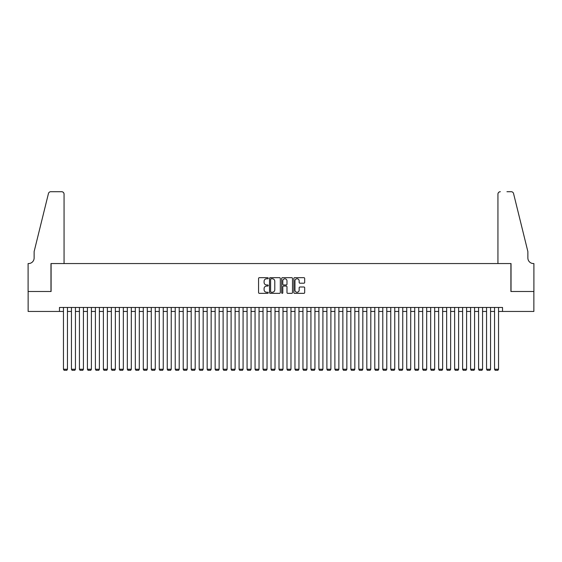 <?xml version="1.0" encoding="UTF-8"?>
<svg xmlns="http://www.w3.org/2000/svg" width="562" height="562" viewBox="0 0 562 562"><rect width="100%" height="100%" fill="white"/><g stroke="black" fill="none" stroke-linecap="round" stroke-linejoin="round"><path stroke-width="0.84" d="M268.229 278.225A0.548 0.548 0 0 0 267.681 277.677L259.356 277.677A0.787 0.787 0 0 0 258.569 278.457L258.569 292.563A0.787 0.787 0 0 0 259.356 293.343L267.681 293.343A0.548 0.548 0 0 0 268.229 292.795A0.548 0.548 0 0 0 267.681 292.247L266.599 292.247A2.508 2.508 0 0 1 264.091 289.739L264.091 288.566A2.508 2.508 0 0 1 266.599 286.058L267.681 286.058A0.548 0.548 0 0 0 268.229 285.51A0.548 0.548 0 0 0 267.681 284.962L266.599 284.962A2.508 2.508 0 0 1 264.091 282.454L264.091 281.281A2.508 2.508 0 0 1 266.599 278.773L267.681 278.773A0.548 0.548 0 0 0 268.229 278.225M303.901 283.199A0.787 0.787 0 0 0 304.681 282.412L304.681 278.457A0.787 0.787 0 0 0 303.901 277.677L294.657 277.677A0.787 0.787 0 0 0 293.87 278.457L293.87 292.563A0.787 0.787 0 0 0 294.657 293.343L303.901 293.343A0.787 0.787 0 0 0 304.681 292.563L304.681 287.786A0.787 0.787 0 0 0 303.901 286.999L299.946 286.999A0.787 0.787 0 0 0 299.16 287.786L299.16 290.154A2.093 2.093 0 0 1 297.066 292.247A2.093 2.093 0 0 1 294.966 290.154L294.966 280.867A2.093 2.093 0 0 1 297.066 278.773A2.093 2.093 0 0 1 299.16 280.867L299.16 282.412A0.787 0.787 0 0 0 299.946 283.199L303.901 283.199M59.474 311.453L28.142 311.453L28.142 291.495L51.093 291.495L51.093 263.557L510.907 263.557L510.907 291.495L533.858 291.495L533.858 311.453L502.526 311.453L502.526 307.463L59.474 307.463L59.474 311.453L63.464 311.453M280.312 278.457A0.787 0.787 0 0 0 279.532 277.677L270.287 277.677A0.787 0.787 0 0 0 269.5 278.457L269.5 292.563A0.787 0.787 0 0 0 270.287 293.343L279.532 293.343A0.787 0.787 0 0 0 280.312 292.563L280.312 278.457M282.468 277.677L291.713 277.677A0.787 0.787 0 0 1 292.5 278.457L292.5 292.563A0.787 0.787 0 0 1 291.713 293.343L287.758 293.343A0.787 0.787 0 0 1 286.978 292.563L286.978 286.845A0.787 0.787 0 0 0 286.191 286.058L283.564 286.058A0.787 0.787 0 0 0 282.784 286.845L282.784 292.795A0.548 0.548 0 0 1 282.236 293.343A0.548 0.548 0 0 1 281.688 292.795L281.688 278.457A0.787 0.787 0 0 1 282.468 277.677M67.454 311.453L71.444 311.453M75.441 311.453L79.432 311.453M83.422 311.453L87.412 311.453M91.402 311.453L95.4 311.453M99.39 311.453L103.38 311.453M107.37 311.453L111.36 311.453M115.35 311.453L119.348 311.453M123.338 311.453L127.328 311.453M131.318 311.453L135.309 311.453M139.306 311.453L143.296 311.453M147.286 311.453L151.276 311.453M155.267 311.453L159.257 311.453M163.254 311.453L167.244 311.453M171.234 311.453L175.225 311.453M179.215 311.453L183.212 311.453M187.202 311.453L191.192 311.453M195.183 311.453L199.173 311.453M203.163 311.453L207.16 311.453M211.15 311.453L215.141 311.453M219.131 311.453L223.121 311.453M227.118 311.453L231.108 311.453M235.099 311.453L239.089 311.453M243.079 311.453L247.069 311.453M251.066 311.453L255.057 311.453M259.047 311.453L263.037 311.453M267.027 311.453L271.024 311.453M275.015 311.453L279.005 311.453M282.995 311.453L286.985 311.453M290.976 311.453L294.973 311.453M298.963 311.453L302.953 311.453M306.943 311.453L310.934 311.453M314.931 311.453L318.921 311.453M322.911 311.453L326.901 311.453M330.892 311.453L334.882 311.453M338.879 311.453L342.869 311.453M346.859 311.453L350.85 311.453M354.84 311.453L358.837 311.453M362.827 311.453L366.817 311.453M370.808 311.453L374.798 311.453M378.788 311.453L382.785 311.453M386.775 311.453L390.766 311.453M394.756 311.453L398.746 311.453M402.743 311.453L406.733 311.453M410.724 311.453L414.714 311.453M418.704 311.453L422.694 311.453M426.691 311.453L430.682 311.453M434.672 311.453L438.662 311.453M442.652 311.453L446.649 311.453M450.64 311.453L454.63 311.453M458.62 311.453L462.61 311.453M466.601 311.453L470.598 311.453M474.588 311.453L478.578 311.453M482.568 311.453L486.559 311.453M490.556 311.453L494.546 311.453M498.536 311.453L502.526 311.453M271.144 278.773A0.548 0.548 0 0 0 270.596 279.321L270.596 291.699A0.548 0.548 0 0 0 271.144 292.247L272.282 292.247A2.508 2.508 0 0 0 274.79 289.739L274.79 281.281A2.508 2.508 0 0 0 272.282 278.773L271.144 278.773M286.978 280.909A2.093 2.093 0 0 0 284.878 278.808A2.093 2.093 0 0 0 282.784 280.909L282.784 284.175A0.787 0.787 0 0 0 283.564 284.962L286.191 284.962A0.787 0.787 0 0 0 286.978 284.175L286.978 280.909M67.454 307.463L67.454 369.248L63.464 369.248L63.464 307.463M67.454 369.248L66.857 370.288L64.061 370.288L63.464 369.248M64.061 263.557L64.061 194.108A2.396 2.396 0 0 0 61.665 191.712L50.77 191.712A2.396 2.396 0 0 0 48.444 193.532L34.127 251.579L34.127 257.972A5.585 5.585 0 0 1 28.543 263.557L28.1 263.557L28.1 291.495L50.973 291.495L50.973 263.557L64.061 263.557L64.061 194.108C63.913 192.661 63.113 191.86 61.665 191.712L55.041 191.712M48.444 193.532C49.056 192.218 49.056 192.218 48.444 193.532C49.056 192.218 49.056 192.218 48.444 193.532M34.127 257.972A5.585 5.585 0 0 1 28.543 263.557M497.939 263.557L497.939 194.108L497.939 263.557L511.027 263.557L511.027 291.495L533.9 291.495L533.9 263.557L533.464 263.557M523.482 233.785L513.556 193.532L527.873 251.579L527.873 257.972A5.585 5.585 0 0 0 533.457 263.557A5.585 5.585 0 0 1 527.873 257.972M506.959 191.712L511.23 191.712A2.396 2.396 0 0 1 513.556 193.532C512.944 192.218 512.944 192.218 513.556 193.532C512.944 192.218 512.944 192.218 513.556 193.532M500.335 191.712A2.396 2.396 0 0 0 497.939 194.108C498.087 192.661 498.887 191.86 500.335 191.712M75.441 307.463L75.441 369.255L74.837 370.288L72.048 370.288L71.444 369.248L75.441 369.248M71.444 307.463L71.444 369.248M83.422 307.463L83.422 369.255L82.825 370.288L80.029 370.288L79.432 369.248L83.422 369.248M79.432 307.463L79.432 369.248M91.402 307.463L91.402 369.255L90.805 370.288L88.009 370.288L87.412 369.248L91.402 369.248M87.412 307.463L87.412 369.248M99.39 307.463L99.39 369.255L98.793 370.288L95.997 370.288L95.4 369.248L99.39 369.248M95.4 307.463L95.4 369.248M107.37 307.463L107.37 369.255L106.773 370.288L103.977 370.288L103.38 369.248L107.37 369.248M103.38 307.463L103.38 369.248M115.35 307.463L115.35 369.255L114.753 370.288L111.964 370.288L111.36 369.248L115.35 369.248M111.36 307.463L111.36 369.248M123.338 307.463L123.338 369.255L122.741 370.288L119.945 370.288L119.348 369.248L123.338 369.248M119.348 307.463L119.348 369.248M131.318 307.463L131.318 369.255L130.721 370.288L127.925 370.288L127.328 369.248L131.318 369.248M127.328 307.463L127.328 369.248M139.306 307.463L139.306 369.255L138.702 370.288L135.913 370.288L135.309 369.248L139.306 369.248M135.309 307.463L135.309 369.248M147.286 307.463L147.286 369.255L146.689 370.288L143.893 370.288L143.296 369.248L147.286 369.248M143.296 307.463L143.296 369.248M155.267 307.463L155.267 369.255L154.669 370.288L151.873 370.288L151.276 369.248L155.267 369.248M151.276 307.463L151.276 369.248M163.254 307.463L163.254 369.255L162.65 370.288L159.861 370.288L159.257 369.248L163.254 369.248M159.257 307.463L159.257 369.248M171.234 307.463L171.234 369.255L170.637 370.288L167.841 370.288L167.244 369.248L171.234 369.248M167.244 307.463L167.244 369.248M179.215 307.463L179.215 369.255L178.618 370.288L175.822 370.288L175.225 369.248L179.215 369.248M175.225 307.463L175.225 369.248M187.202 307.463L187.202 369.255L186.605 370.288L183.809 370.288L183.212 369.248L187.202 369.248M183.212 307.463L183.212 369.248M195.183 307.463L195.183 369.255L194.585 370.288L191.79 370.288L191.192 369.248L195.183 369.248M191.192 307.463L191.192 369.248M203.163 307.463L203.163 369.255L202.566 370.288L199.777 370.288L199.173 369.248L203.163 369.248M199.173 307.463L199.173 369.248M211.15 307.463L211.15 369.255L210.553 370.288L207.757 370.288L207.16 369.248L211.15 369.248M207.16 307.463L207.16 369.248M219.131 307.463L219.131 369.255L218.534 370.288L215.738 370.288L215.141 369.248L219.131 369.248M215.141 307.463L215.141 369.248M227.118 307.463L227.118 369.255L226.514 370.288L223.725 370.288L223.121 369.248L227.118 369.248M223.121 307.463L223.121 369.248M235.099 307.463L235.099 369.255L234.502 370.288L231.706 370.288L231.108 369.248L235.099 369.248M231.108 307.463L231.108 369.248M243.079 307.463L243.079 369.255L242.482 370.288L239.686 370.288L239.089 369.248L243.079 369.248M239.089 307.463L239.089 369.248M251.066 307.463L251.066 369.255L250.462 370.288L247.673 370.288L247.069 369.248L251.066 369.248M247.069 307.463L247.069 369.248M259.047 307.463L259.047 369.255L258.45 370.288L255.654 370.288L255.057 369.248L259.047 369.248M255.057 307.463L255.057 369.248M267.027 307.463L267.027 369.255L266.43 370.288L263.634 370.288L263.037 369.248L267.027 369.248M263.037 307.463L263.037 369.248M275.015 307.463L275.015 369.255L274.418 370.288L271.622 370.288L271.024 369.248L275.015 369.248M271.024 307.463L271.024 369.248M282.995 307.463L282.995 369.255L282.398 370.288L279.602 370.288L279.005 369.248L282.995 369.248M279.005 307.463L279.005 369.248M290.976 307.463L290.976 369.255L290.378 370.288L287.589 370.288L286.985 369.248L290.976 369.248M286.985 307.463L286.985 369.248M298.963 307.463L298.963 369.255L298.366 370.288L295.57 370.288L294.973 369.248L298.963 369.248M294.973 307.463L294.973 369.248M306.943 307.463L306.943 369.255L306.346 370.288L303.55 370.288L302.953 369.248L306.943 369.248M302.953 307.463L302.953 369.248M314.931 307.463L314.931 369.255L314.327 370.288L311.538 370.288L310.934 369.248L314.931 369.248M310.934 307.463L310.934 369.248M322.911 307.463L322.911 369.255L322.314 370.288L319.518 370.288L318.921 369.248L322.911 369.248M318.921 307.463L318.921 369.248M330.892 307.463L330.892 369.255L330.294 370.288L327.498 370.288L326.901 369.248L330.892 369.248M326.901 307.463L326.901 369.248M338.879 307.463L338.879 369.255L338.275 370.288L335.486 370.288L334.882 369.248L338.879 369.248M334.882 307.463L334.882 369.248M346.859 307.463L346.859 369.255L346.262 370.288L343.466 370.288L342.869 369.248L346.859 369.248M342.869 307.463L342.869 369.248M354.84 307.463L354.84 369.255L354.243 370.288L351.447 370.288L350.85 369.248L354.84 369.248M350.85 307.463L350.85 369.248M362.827 307.463L362.827 369.255L362.23 370.288L359.434 370.288L358.837 369.248L362.827 369.248M358.837 307.463L358.837 369.248M370.808 307.463L370.808 369.255L370.21 370.288L367.415 370.288L366.817 369.248L370.808 369.248M366.817 307.463L366.817 369.248M378.788 307.463L378.788 369.255L378.191 370.288L375.402 370.288L374.798 369.248L378.788 369.248M374.798 307.463L374.798 369.248M386.775 307.463L386.775 369.255L386.178 370.288L383.382 370.288L382.785 369.248L386.775 369.248M382.785 307.463L382.785 369.248M394.756 307.463L394.756 369.255L394.159 370.288L391.363 370.288L390.766 369.248L394.756 369.248M390.766 307.463L390.766 369.248M402.743 307.463L402.743 369.255L402.139 370.288L399.35 370.288L398.746 369.248L402.743 369.248M398.746 307.463L398.746 369.248M410.724 307.463L410.724 369.255L410.127 370.288L407.331 370.288L406.733 369.248L410.724 369.248M406.733 307.463L406.733 369.248M418.704 307.463L418.704 369.255L418.107 370.288L415.311 370.288L414.714 369.248L418.704 369.248M414.714 307.463L414.714 369.248M426.691 307.463L426.691 369.255L426.087 370.288L423.298 370.288L422.694 369.248L426.691 369.248M422.694 307.463L422.694 369.248M434.672 307.463L434.672 369.255L434.075 370.288L431.279 370.288L430.682 369.248L434.672 369.248M430.682 307.463L430.682 369.248M442.652 307.463L442.652 369.255L442.055 370.288L439.259 370.288L438.662 369.248L442.652 369.248M438.662 307.463L438.662 369.248M450.64 307.463L450.64 369.255L450.043 370.288L447.247 370.288L446.649 369.248L450.64 369.248M446.649 307.463L446.649 369.248M458.62 307.463L458.62 369.255L458.023 370.288L455.227 370.288L454.63 369.248L458.62 369.248M454.63 307.463L454.63 369.248M466.601 307.463L466.601 369.255L466.003 370.288L463.214 370.288L462.61 369.248L466.601 369.248M462.61 307.463L462.61 369.248M474.588 307.463L474.588 369.255L473.991 370.288L471.195 370.288L470.598 369.248L474.588 369.248M470.598 307.463L470.598 369.248M482.568 307.463L482.568 369.255L481.971 370.288L479.175 370.288L478.578 369.248L482.568 369.248M478.578 307.463L478.578 369.248M490.556 307.463L490.556 369.255L489.952 370.288L487.163 370.288L486.559 369.248L490.556 369.248M486.559 307.463L486.559 369.248M498.536 307.463L498.536 369.255L497.939 370.288L495.143 370.288L494.546 369.248L498.536 369.248M494.546 307.463L494.546 369.248"/></g></svg>
